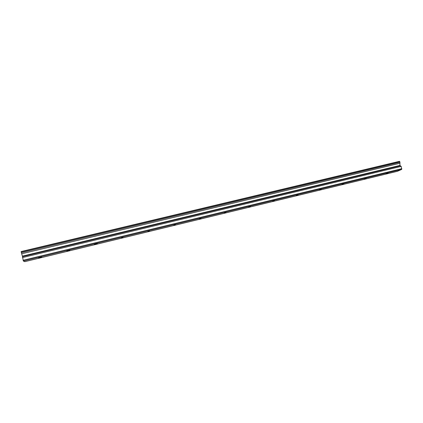 <?xml version="1.0" encoding="UTF-8"?>
<svg xmlns="http://www.w3.org/2000/svg" width="423" height="423" viewBox="0 0 423 423"><rect width="100%" height="100%" fill="white"/><g stroke="black" fill="none" stroke-linecap="round" stroke-linejoin="round"><path stroke-width="0.63" d="M39.995 257.348L38.652 257.856L40.349 257.559L41.692 257.052L39.995 257.348M388.065 173.018L386.104 173.705L388.065 173.018M366.191 178.316L364.277 178.998L366.191 178.316M343.904 183.714L342.038 184.38L343.904 183.714M321.2 189.218L319.381 189.869L321.2 189.218M298.067 194.823L296.29 195.463L298.067 194.823M274.49 200.534L272.761 201.163L274.49 200.534M250.453 206.355L248.772 206.974L250.453 206.355M225.945 212.293L224.306 212.896L225.945 212.293M200.957 218.347L199.365 218.94L200.957 218.347M175.466 224.523L173.922 225.099L175.466 224.523M149.467 230.826L147.96 231.386L149.467 230.826M122.934 237.255L121.47 237.8L122.934 237.255M95.857 243.812L94.435 244.351L97.338 243.558L95.857 243.812M68.214 250.511L66.834 251.035L69.8 250.236L68.214 250.511M21.182 251.928L399.751 161.591L399.471 161.327L21.15 251.553L21.367 252.743L399.952 162.279L399.931 165.425L22.398 256.142L23.344 261.028L401.728 169.401L397.393 171.315L24.798 261.673L23.344 261.028M21.367 252.743L22.398 256.142M399.931 165.425L401.173 166.392L401.728 169.401M399.751 161.591L399.952 162.279M23.08 260.277L401.85 168.671M22.472 257.591L401.173 166.392M21.695 253.8L399.915 163.267M22.498 256.639L400.1 165.837"/></g></svg>
